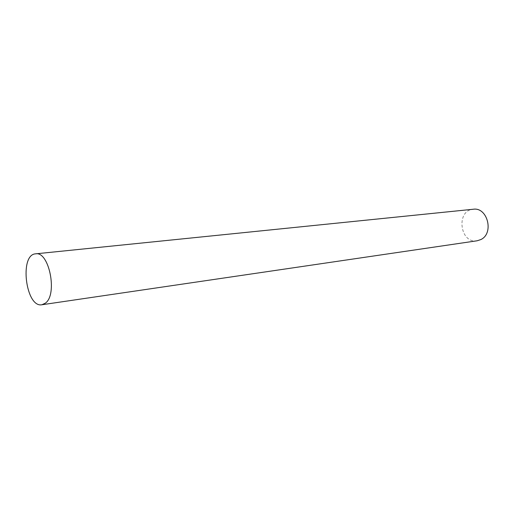 <?xml version="1.0" encoding="UTF-8"?>
<svg xmlns="http://www.w3.org/2000/svg" width="514" height="514" viewBox="0 0 514 514"><rect width="100%" height="100%" fill="white"/><g stroke="black" fill="none" stroke-linecap="round" stroke-linejoin="round"><path stroke-width="0.39" stroke-dasharray="2.57 1.93" d="M477.14 240.777C459.882 243.97 455.706 210.38 473.221 209.249"/><path stroke-width="0.77" d="M45.328 303.189C57.87 294.676 49.126 250.877 35.594 253.839C19.127 254.539 25.79 308.104 41.923 304.751L45.328 303.189M35.594 253.839L473.221 209.249C487.58 206.866 494.295 233.484 480.796 239.582L477.14 240.777L41.923 304.751"/></g></svg>
